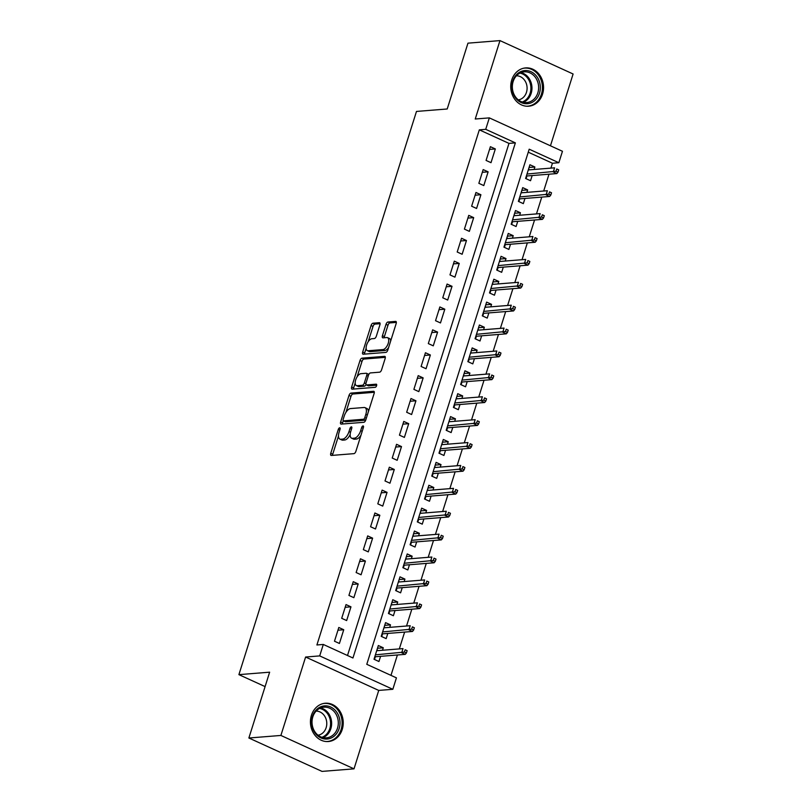 <?xml version="1.0" encoding="UTF-8"?>
<svg xmlns="http://www.w3.org/2000/svg" width="812" height="812" viewBox="0 0 812 812"><rect width="100%" height="100%" fill="white"/><g stroke="black" fill="none" stroke-linecap="round" stroke-linejoin="round"><path stroke-width="1.22" d="M339.66 427.792A1.695 0.802 -65.5 0 0 338.289 429.436L330.758 453.309A2.416 1.137 -65.5 0 0 331.012 455.41A2.416 1.137 -65.5 0 0 331.306 455.461L353.93 453.644A2.416 1.137 -65.5 0 0 355.9 451.299L363.421 427.427A1.695 0.802 -65.5 0 0 363.248 425.955A1.695 0.802 -65.5 0 0 363.035 425.924A1.695 0.802 -65.5 0 0 361.665 427.559L360.69 430.654A7.734 3.644 -65.5 0 1 354.397 438.165L352.52 438.318A7.734 3.644 -65.5 0 1 351.566 438.165A7.734 3.644 -65.5 0 1 350.764 431.446L351.738 428.36A1.695 0.802 -65.5 0 0 351.555 426.889A1.695 0.802 -65.5 0 0 351.352 426.858A1.695 0.802 -65.5 0 0 349.972 428.503L348.998 431.588A7.734 3.644 -65.5 0 1 342.715 439.099L340.827 439.251A7.734 3.644 -65.5 0 1 339.883 439.099A7.734 3.644 -65.5 0 1 339.071 432.38L340.045 429.294A1.695 0.802 -65.5 0 0 339.873 427.822A1.695 0.802 -65.5 0 0 339.66 427.792M511.733 80.023A19.214 16.392 85.4 0 0 528.683 106.21A19.214 16.392 85.4 0 0 542.568 94.101A19.214 16.392 85.4 0 0 525.618 67.914A19.214 16.392 85.4 0 0 511.733 80.023M311.422 715.342A19.214 16.392 85.4 0 0 328.363 741.529A19.214 16.392 85.4 0 0 342.248 729.42A19.214 16.392 85.4 0 0 325.307 703.233A19.214 16.392 85.4 0 0 311.422 715.342M379.904 324.841A2.416 1.137 -65.5 0 0 379.651 322.75A2.416 1.137 -65.5 0 0 379.356 322.699L373.002 323.206A2.416 1.137 -65.5 0 0 371.043 325.551L362.68 352.073A2.416 1.137 -65.5 0 0 362.934 354.174A2.416 1.137 -65.5 0 0 363.228 354.215L385.852 352.408A2.416 1.137 -65.5 0 0 387.811 350.063L396.175 323.541A2.416 1.137 -65.5 0 0 395.921 321.44A2.416 1.137 -65.5 0 0 395.627 321.4L387.963 322.009A2.416 1.137 -65.5 0 0 385.994 324.353L382.422 335.711A2.416 1.137 -65.5 0 0 382.675 337.802A2.416 1.137 -65.5 0 0 382.97 337.853L386.766 337.548A6.466 3.045 -65.5 0 1 387.557 337.68A6.466 3.045 -65.5 0 1 387.963 344.065A6.466 3.045 -65.5 0 1 382.98 349.576L368.08 350.764A6.466 3.045 -65.5 0 1 367.298 350.632A6.466 3.045 -65.5 0 1 366.892 344.247A6.466 3.045 -65.5 0 1 371.876 338.736L374.362 338.543A2.416 1.137 -65.5 0 0 376.321 336.198L379.904 324.841M485.718 129.331L489.331 117.882L562.462 151.286L558.849 162.725L529.201 149.195L366.78 664.317L396.429 677.858L392.825 689.297L319.695 655.903L323.308 644.454L352.946 657.994L515.366 142.871L485.718 129.331L479.324 129.849L316.903 644.972L323.308 644.454M248.878 738.006L280.891 735.449L354.012 768.842L322.009 771.4L248.878 738.006L269.635 672.184L238.901 674.64L416.475 111.437L447.209 108.981L467.966 43.158L499.969 40.6L475.243 119.009L489.331 117.882M354.012 768.842L378.737 690.423L305.606 657.03L280.891 735.449M305.606 657.03L319.695 655.903M350.967 393.099A2.416 1.137 -65.5 0 0 349.008 395.444L340.644 421.966A2.416 1.137 -65.5 0 0 340.898 424.057A2.416 1.137 -65.5 0 0 341.192 424.108L363.817 422.301A2.416 1.137 -65.5 0 0 365.776 419.946L374.139 393.434A2.416 1.137 -65.5 0 0 373.885 391.333A2.416 1.137 -65.5 0 0 373.591 391.282L350.967 393.099L352.946 394.003A2.416 1.137 -65.5 0 0 350.977 396.347L345.922 412.384M351.657 387.019L360.02 360.498A2.416 1.137 -65.5 0 1 361.99 358.153L384.614 356.346A2.416 1.137 -65.5 0 1 384.908 356.387A2.416 1.137 -65.5 0 1 385.162 358.488L381.579 369.836A2.416 1.137 -65.5 0 1 379.61 372.18L370.445 372.921A2.416 1.137 -65.5 0 0 368.475 375.266L366.1 382.797A2.416 1.137 -65.5 0 0 366.354 384.898A2.416 1.137 -65.5 0 0 366.648 384.939L376.2 384.177A1.695 0.802 -65.5 0 1 376.413 384.208A1.695 0.802 -65.5 0 1 376.514 385.883A1.695 0.802 -65.5 0 1 375.205 387.324L352.205 389.161A2.416 1.137 -65.5 0 1 351.911 389.11A2.416 1.137 -65.5 0 1 351.657 387.019L353.636 387.923L355.169 383.071M550.455 145.805L573.099 73.993L499.969 40.6M534.093 169.464L534.875 166.998L529.069 167.465M534.875 166.998L529.932 164.745L525.597 178.478L530.54 180.731L532.175 175.544M526.876 192.363L527.648 189.896L521.852 190.353M527.648 189.896L522.715 187.633L518.381 201.376L523.324 203.629L524.958 198.443M519.66 215.261L520.431 212.785L514.635 213.251M520.431 212.785L515.488 210.531L511.164 224.264L516.097 226.528L517.741 221.341M512.433 238.149L513.214 235.683L507.419 236.15M513.214 235.683L508.271 233.43L503.937 247.163L508.88 249.416L510.515 244.229M505.216 261.048L505.998 258.581L500.202 259.038M505.998 258.581L501.055 256.318L496.721 270.061L501.664 272.314L503.298 267.128M498 283.936L498.781 281.47L492.975 281.937M498.781 281.47L493.838 279.216L489.504 292.949L494.447 295.213L496.081 290.016M490.783 306.834L491.554 304.368L485.759 304.825M491.554 304.368L486.621 302.105L482.287 315.848L487.23 318.101L488.865 312.914M483.566 329.733L484.338 327.256L478.542 327.723M484.338 327.256L479.395 325.003L475.071 338.736L480.014 340.999L481.648 335.813M476.339 352.621L477.121 350.155L471.325 350.622M477.121 350.155L472.178 347.901L467.854 361.634L472.787 363.888L474.431 358.701M469.123 375.52L469.904 373.053L464.109 373.51M469.904 373.053L464.961 370.79L460.627 384.533L465.57 386.786L467.204 381.599M461.906 398.408L462.688 395.941L456.882 396.408M462.688 395.941L457.745 393.688L453.411 407.421L458.354 409.684L459.988 404.488M454.69 421.306L455.461 418.84L449.665 419.307M455.461 418.84L450.528 416.586L446.194 430.319L451.137 432.573L452.771 427.386M447.473 444.205L448.244 441.728L442.449 442.195M448.244 441.728L443.301 439.475L438.977 453.208L443.92 455.471L445.555 450.284M440.246 467.093L441.028 464.626L435.232 465.093M441.028 464.626L436.085 462.373L431.761 476.106L436.694 478.359L438.338 473.173M433.029 489.991L433.811 487.525L428.015 487.982M433.811 487.525L428.868 485.261L424.534 499.004L429.477 501.258L431.111 496.071M425.813 512.88L426.594 510.413L420.789 510.88M426.594 510.413L421.651 508.16L417.317 521.893L422.26 524.156L423.894 518.959M418.596 535.778L419.378 533.311L413.572 533.778M419.378 533.311L414.435 531.058L410.101 544.791L415.044 547.044L416.678 541.858M411.379 558.676L412.151 556.2L406.355 556.667M412.151 556.2L407.218 553.946L402.884 567.689L407.827 569.943L409.461 564.756M404.153 581.565L404.934 579.098L399.139 579.565M404.934 579.098L399.991 576.845L395.667 590.578L400.6 592.831L402.244 587.644M396.936 604.463L397.718 601.996L391.922 602.453M397.718 601.996L392.775 599.733L388.44 613.476L393.384 615.729L395.018 610.543M389.719 627.361L390.501 624.885L384.695 625.352M390.501 624.885L385.558 622.631L381.224 636.364L386.167 638.628L387.801 633.431M338.807 627.473L334.483 641.216L339.416 643.469L343.75 629.736L338.807 627.473M346.034 604.585L341.7 618.318L346.643 620.571L350.967 606.838L346.034 604.585M353.25 581.686L348.916 595.419L353.859 597.683L358.193 583.94L353.25 581.686M360.467 558.788L356.133 572.531L361.076 574.784L365.41 561.051L360.467 558.788M367.684 535.9L363.35 549.633L368.293 551.886L372.627 538.153L367.684 535.9M374.9 513.001L370.577 526.744L375.509 528.998L379.843 515.255L374.9 513.001M382.127 490.113L377.793 503.846L382.736 506.099L387.06 492.366L382.127 490.113M389.344 467.215L385.01 480.948L389.953 483.211L394.287 469.468L389.344 467.215M396.56 444.316L392.226 458.059L397.169 460.313L401.504 446.58L396.56 444.316M403.777 421.428L399.443 435.161L404.386 437.414L408.72 423.681L403.777 421.428M410.994 398.53L406.67 412.263L411.603 414.526L415.937 400.783L410.994 398.53M418.21 375.641L413.887 389.374L418.83 391.628L423.153 377.895L418.21 375.641M425.437 352.743L421.103 366.476L426.046 368.739L430.37 354.996L425.437 352.743M432.654 329.845L428.32 343.588L433.263 345.841L437.597 332.108L432.654 329.845M439.871 306.956L435.536 320.689L440.48 322.943L444.814 309.21L439.871 306.956M447.087 284.058L442.763 297.791L447.696 300.054L452.03 286.311L447.087 284.058M454.304 261.159L449.98 274.903L454.923 277.156L459.247 263.423L454.304 261.159M461.531 238.271L457.197 252.004L462.14 254.268L466.464 240.525L461.531 238.271M468.747 215.373L464.413 229.116L469.356 231.369L473.69 217.636L468.747 215.373M475.964 192.485L471.63 206.218L476.573 208.471L480.907 194.738L475.964 192.485M483.181 169.586L478.847 183.319L483.79 185.583L488.124 171.839L483.181 169.586M347.495 655.507L508.972 143.389L479.324 129.849M491.006 162.684L495.34 148.951L490.397 146.688L486.073 160.431L491.006 162.684M390.978 675.361L397.403 654.99M399.321 648.91L404.62 632.091M406.538 626.011L411.836 609.193M413.755 603.113L419.053 586.305M420.971 580.225L426.28 563.406M428.188 557.326L433.496 540.518M435.415 534.438L440.713 517.62M442.631 511.54L447.93 494.721M449.848 488.641L455.146 471.833M457.065 465.753L462.373 448.934M464.281 442.855L469.59 426.036M471.508 419.966L476.806 403.148M478.725 397.068L484.023 380.249M485.941 374.17L491.24 357.361M493.158 351.281L498.456 334.463M500.375 328.383L505.683 311.564M507.601 305.485L512.9 288.676M514.818 282.596L520.116 265.778M522.035 259.698L527.333 242.889M529.251 236.81L534.55 219.991M536.468 213.911L541.777 197.093M543.685 191.013L548.993 174.204M550.912 168.125L552.444 163.242L528.257 152.189M382.503 650.25L383.284 647.783L378.341 645.53L374.007 659.263L378.95 661.516L380.584 656.329M238.901 674.64L265.088 686.597M552.444 163.242L558.849 162.725M378.737 690.423L392.825 689.297M508.972 143.389L515.366 142.871M383.284 647.783L377.478 648.25M343.75 629.736L337.954 630.193M350.967 606.838L345.171 607.305M358.193 583.94L352.388 584.407M365.41 561.051L359.604 561.508M372.627 538.153L366.831 538.62M379.843 515.255L374.048 515.721M387.06 492.366L381.264 492.833M394.287 469.468L388.481 469.935M401.504 446.58L395.698 447.036M408.72 423.681L402.925 424.148M415.937 400.783L410.141 401.25M423.153 377.895L417.358 378.362M430.37 354.996L424.574 355.463M437.597 332.108L431.791 332.565M444.814 309.21L439.018 309.676M452.03 286.311L446.235 286.778M459.247 263.423L453.451 263.88M466.464 240.525L460.668 240.991M473.69 217.636L467.885 218.093M480.907 194.738L475.111 195.205M488.124 171.839L482.328 172.306M495.34 148.951L489.545 149.408M339.883 439.099L341.862 440.002A7.734 3.644 -65.5 0 0 342.806 440.155L340.827 439.251M350.175 434.532A7.734 3.644 -65.5 0 1 344.694 440.002L342.806 440.155M351.566 438.165L353.545 439.069A7.734 3.644 -65.5 0 0 354.489 439.221L352.52 438.318M360.954 435.262A7.734 3.644 -65.5 0 1 356.377 439.069L354.489 439.221M338.482 435.993L332.737 454.212A2.416 1.137 -65.5 0 0 332.555 455.359M374.322 392.287L352.946 394.003M343.283 420.768L342.623 422.859A2.416 1.137 -65.5 0 0 342.431 424.006M343.182 419.347A1.695 0.802 -65.5 0 0 343.364 420.819A1.695 0.802 -65.5 0 0 343.567 420.849L363.421 419.266A1.695 0.802 -65.5 0 0 364.801 417.622L365.826 414.364A7.734 3.644 -65.5 0 0 365.014 407.644A7.734 3.644 -65.5 0 0 364.07 407.492L350.5 408.578A7.734 3.644 -65.5 0 0 344.207 416.089L343.182 419.347M345.171 421.59A1.695 0.802 -65.5 0 0 345.333 421.722A1.695 0.802 -65.5 0 0 345.547 421.753L343.567 420.849M365.755 420.037A1.695 0.802 -65.5 0 1 365.4 420.169L345.547 421.753M368.394 411.643A7.734 3.644 -65.5 0 0 366.994 408.548L365.014 407.644M357.148 376.778L362 361.401L360.02 360.498M385.345 357.341L363.969 359.056A2.416 1.137 -65.5 0 0 362 361.401M368.1 385.609A2.416 1.137 -65.5 0 0 368.333 385.791A2.416 1.137 -65.5 0 0 368.628 385.842L376.697 385.203M360.924 373.682A6.466 3.045 -65.5 0 0 355.93 379.194A6.466 3.045 -65.5 0 0 356.336 385.578A6.466 3.045 -65.5 0 0 357.128 385.7L362.375 385.284A2.416 1.137 -65.5 0 0 364.344 382.939L366.719 375.408A2.416 1.137 -65.5 0 0 366.466 373.307A2.416 1.137 -65.5 0 0 366.171 373.256L360.924 373.682M356.336 385.578L358.315 386.482A6.466 3.045 -65.5 0 0 359.107 386.603L357.128 385.7M366.029 384.543A2.416 1.137 -65.5 0 1 364.355 386.187L359.107 386.603M368.76 374.555A2.416 1.137 -65.5 0 0 368.435 374.21L366.466 373.307M353.636 387.923A2.416 1.137 -65.5 0 0 353.453 389.06M367.298 350.632L369.267 351.535A6.466 3.045 -65.5 0 0 370.059 351.667L368.08 350.764M388.603 347.556A6.466 3.045 -65.5 0 1 384.949 350.479L370.059 351.667M390.694 340.918A6.466 3.045 -65.5 0 0 389.537 338.584L387.557 337.68M396.357 322.394L389.943 322.912A2.416 1.137 -65.5 0 0 387.974 325.257L384.391 336.604A2.416 1.137 -65.5 0 0 384.208 337.751M366.131 348.297L364.659 352.976A2.416 1.137 -65.5 0 0 364.466 354.123M380.087 323.704L374.982 324.11A2.416 1.137 -65.5 0 0 373.012 326.454L368.222 341.649M377.204 649.133L377.255 650.666M375.337 656.746L374.474 659.476M374.809 656.705L374.961 657.933L374.494 657.72M406.416 652.949L407.137 650.656L405.158 649.752L404.437 652.046L406.416 652.949L405.249 654.36L401.696 652.736L402.996 648.615L376.707 650.716M405.158 649.752L407.137 650.656M404.437 652.046L375.408 654.837M405.249 654.36L374.971 656.776M339.152 728.557A16.626 14.19 -94.6 0 1 320.943 737.915A16.626 14.19 -94.6 0 1 312.468 716.367A16.626 14.19 -94.6 0 1 330.687 707.008A16.626 14.19 -94.6 0 1 339.152 728.557M312.813 716.874A15.398 13.134 85.4 0 0 326.394 737.854A15.398 13.134 85.4 0 0 337.518 728.151A15.398 13.134 85.4 0 0 323.947 707.171A15.398 13.134 85.4 0 0 312.813 716.874M316.112 711.099A12.119 10.343 -94.6 0 1 326.15 727.653A12.119 10.343 -94.6 0 1 318.04 735.215M326.17 741.539A19.092 16.291 85.4 0 0 327.327 741.488A19.092 16.291 85.4 0 0 341.131 729.46A19.092 16.291 85.4 0 0 324.292 703.436A19.092 16.291 85.4 0 0 323.135 703.578M528.582 103.571A16.626 14.19 -94.6 0 1 512.139 89.594A16.626 14.19 -94.6 0 1 523.679 70.715A16.626 14.19 -94.6 0 1 540.112 84.692A16.626 14.19 -94.6 0 1 528.582 103.571M523.212 71.984A15.398 13.134 85.4 0 0 512.453 88.853A15.398 13.134 85.4 0 0 526.714 102.535A15.398 13.134 85.4 0 0 527.759 102.403A15.398 13.134 85.4 0 0 538.518 85.534A15.398 13.134 85.4 0 0 524.258 71.852A15.398 13.134 85.4 0 0 523.212 71.984M516.422 75.78A12.119 10.343 -94.6 0 1 527.039 86.965A12.119 10.343 -94.6 0 1 518.533 99.866A12.119 10.343 -94.6 0 1 518.35 99.896M526.491 106.21A19.092 16.291 85.4 0 0 527.648 106.169A19.092 16.291 85.4 0 0 528.937 106.007A19.092 16.291 85.4 0 0 542.284 85.087A19.092 16.291 85.4 0 0 524.603 68.117A19.092 16.291 85.4 0 0 523.456 68.259M384.421 626.235L384.472 627.777M382.553 633.857L381.691 636.578M382.036 633.817L382.178 635.035L381.711 634.822M413.633 630.051L414.353 627.767L412.384 626.864L411.654 629.148L413.633 630.051L412.476 631.462L408.913 629.838L410.212 625.717L383.924 627.818M412.384 626.864L414.353 627.767M411.654 629.148L382.625 631.939M412.476 631.462L382.188 633.888M391.638 603.346L391.688 604.879M389.77 610.959L388.918 613.689M389.252 610.918L389.395 612.146L388.928 611.933M420.849 607.163L421.57 604.869L419.601 603.966L418.88 606.259L420.849 607.163L419.692 608.564L416.13 606.94L417.429 602.819L391.14 604.93M419.601 603.966L421.57 604.869M418.88 606.259L389.841 609.051M419.692 608.564L389.405 610.989M398.854 580.448L398.905 581.991M396.987 588.071L396.134 590.791M396.469 588.02L396.621 589.248L396.154 589.035M428.066 584.264L428.797 581.971L426.818 581.067L426.097 583.361L428.066 584.264L426.909 585.675L423.346 584.051L424.646 579.93L398.357 582.031M426.818 581.067L428.797 581.971M426.097 583.361L397.058 586.152M426.909 585.675L396.632 588.091M406.071 557.56L406.122 559.092M404.214 565.172L403.351 567.903M403.686 565.132L403.838 566.35L403.371 566.137M435.293 561.366L436.014 559.082L434.034 558.179L433.314 560.463L435.293 561.366L434.126 562.777L430.573 561.153L431.872 557.032L405.574 559.133M434.034 558.179L436.014 559.082M433.314 560.463L404.274 563.254M434.126 562.777L403.848 565.203M413.298 534.661L413.349 536.194M411.43 542.274L410.567 545.004M410.902 542.233L411.055 543.461L410.588 543.248M442.51 538.478L443.23 536.184L441.251 535.281L440.53 537.574L442.51 538.478L441.342 539.889L437.79 538.265L439.089 534.144L412.8 536.245M441.251 535.281L443.23 536.184M440.53 537.574L411.501 540.366M441.342 539.889L411.065 542.304M420.514 511.763L420.565 513.306M418.647 519.386L417.784 522.106M418.129 519.345L418.271 520.563L417.804 520.35M449.726 515.579L450.447 513.296L448.468 512.392L447.747 514.676L449.726 515.579L448.569 516.99L445.006 515.366L446.306 511.245L420.017 513.346M448.468 512.392L450.447 513.296M447.747 514.676L418.718 517.467M448.569 516.99L418.281 519.416M427.731 488.875L427.782 490.407M425.864 496.487L425.001 499.218M425.346 496.447L425.488 497.675L425.021 497.462M456.943 492.691L457.663 490.397L455.694 489.494L454.974 491.788L456.943 492.691L455.786 494.092L452.223 492.468L453.522 488.347L427.234 490.458M455.694 489.494L457.663 490.397M454.974 491.788L425.935 494.579M455.786 494.092L425.498 496.518M434.948 465.976L434.999 467.519M433.08 473.599L432.228 476.319M432.563 473.548L432.715 474.776L432.248 474.563M464.159 469.793L464.89 467.499L462.911 466.595L462.19 468.889L464.159 469.793L463.002 471.204L459.44 469.58L460.739 465.459L434.45 467.56M462.911 466.595L464.89 467.499M462.19 468.889L433.151 471.681M463.002 471.204L432.725 473.619M442.164 443.088L442.215 444.621M440.307 450.701L439.444 453.431M439.779 450.66L439.931 451.878L439.465 451.665M471.386 446.894L472.107 444.611L470.128 443.707L469.407 445.991L471.386 446.894L470.219 448.305L466.667 446.681L467.966 442.56L441.667 444.661M470.128 443.707L472.107 444.611M469.407 445.991L440.368 448.782M470.219 448.305L439.942 450.731M449.391 420.19L449.442 421.722M447.524 427.802L446.661 430.533M446.996 427.762L447.148 428.99L446.681 428.777M478.603 424.006L479.324 421.712L477.344 420.809L476.624 423.103L478.603 424.006L477.436 425.417L473.883 423.793L475.182 419.672L448.884 421.773M477.344 420.809L479.324 421.712M476.624 423.103L447.585 425.894M477.436 425.417L447.158 427.833M456.608 397.291L456.659 398.834M454.74 404.914L453.878 407.634M454.223 404.873L454.365 406.091L453.898 405.878M485.82 401.108L486.54 398.824L484.561 397.921L483.84 400.204L485.82 401.108L484.652 402.519L481.1 400.895L482.399 396.774L456.111 398.875M484.561 397.921L486.54 398.824M483.84 400.204L454.811 402.996M484.652 402.519L454.375 404.944M463.825 374.403L463.875 375.936M461.957 382.016L461.094 384.746M461.439 381.975L461.581 383.203L461.114 382.99M493.036 378.209L493.757 375.926L491.788 375.022L491.057 377.316L493.036 378.209L491.879 379.62L488.316 377.996L489.616 373.875L463.327 375.976M491.788 375.022L493.757 375.926M491.057 377.316L462.028 380.107M491.879 379.62L461.592 382.046M471.041 351.505L471.092 353.047M469.174 359.127L468.321 361.847M468.656 359.077L468.808 360.305L468.331 360.092M500.253 355.321L500.984 353.027L499.004 352.124L498.284 354.418L500.253 355.321L499.096 356.732L495.533 355.108L496.832 350.987L470.544 353.088M499.004 352.124L500.984 353.027M498.284 354.418L469.245 357.209M499.096 356.732L468.808 359.148M478.258 328.606L478.309 330.149M476.4 336.229L475.538 338.949M475.873 336.188L476.025 337.406L475.558 337.193M507.48 332.423L508.2 330.139L506.221 329.236L505.5 331.519L507.48 332.423L506.312 333.833L502.76 332.209L504.059 328.089L477.76 330.19M506.221 329.236L508.2 330.139M505.5 331.519L476.461 334.311M506.312 333.833L476.035 336.259M485.485 305.718L485.535 307.251M483.617 313.33L482.754 316.061M483.089 313.29L483.241 314.518L482.775 314.305M514.696 309.534L515.417 307.24L513.438 306.337L512.717 308.631L514.696 309.534L513.529 310.945L509.977 309.321L511.276 305.19L484.977 307.301M513.438 306.337L515.417 307.24M512.717 308.631L483.678 311.422M513.529 310.945L483.252 313.361M492.701 282.82L492.752 284.362M490.834 290.442L489.971 293.162M490.306 290.392L490.458 291.62L489.991 291.406M521.913 286.636L522.634 284.342L520.654 283.449L519.934 285.733L521.913 286.636L520.746 288.047L517.193 286.423L518.492 282.302L492.204 284.403M520.654 283.449L522.634 284.342M519.934 285.733L490.905 288.524M520.746 288.047L490.468 290.473M499.918 259.931L499.969 261.464M498.05 267.544L497.188 270.274M497.533 267.503L497.675 268.731L497.208 268.518M529.13 263.738L529.85 261.454L527.881 260.55L527.15 262.844L529.13 263.738L527.973 265.148L524.41 263.524L525.709 259.404L499.421 261.505M527.881 260.55L529.85 261.454M527.15 262.844L498.121 265.625M527.973 265.148L497.685 267.574M507.135 237.033L507.185 238.576M505.267 244.645L504.414 247.376M504.749 244.605L504.902 245.833L504.425 245.62M536.346 240.849L537.067 238.555L535.098 237.652L534.377 239.946L536.346 240.849L535.189 242.26L531.627 240.636L532.926 236.515L506.637 238.616M535.098 237.652L537.067 238.555M534.377 239.946L505.338 242.737M535.189 242.26L504.902 244.676M514.351 214.135L514.402 215.677M512.484 221.757L511.631 224.477M511.966 221.717L512.118 222.935L511.651 222.721M543.573 217.951L544.294 215.667L542.314 214.764L541.594 217.048L543.573 217.951L542.406 219.362L538.843 217.738L540.153 213.617L513.854 215.718M542.314 214.764L544.294 215.667M541.594 217.048L512.555 219.839M542.406 219.362L512.128 221.788M521.578 191.246L521.629 192.779M519.71 198.859L518.848 201.589M519.183 198.818L519.335 200.046L518.868 199.833M550.79 195.063L551.51 192.769L549.531 191.865L548.811 194.159L550.79 195.063L549.622 196.474L546.07 194.839L547.369 190.718L521.071 192.83M549.531 191.865L551.51 192.769M548.811 194.159L519.771 196.951M549.622 196.474L519.345 198.889M528.795 168.348L528.845 169.891M526.927 175.971L526.064 178.691M526.399 175.92L526.552 177.148L526.085 176.935M558.006 172.164L558.727 169.87L556.748 168.977L556.027 171.261L558.006 172.164L556.839 173.575L553.287 171.951L554.586 167.83L528.297 169.931M556.748 168.977L558.727 169.87M556.027 171.261L526.998 174.052M556.839 173.575L526.562 176.001M339.792 430.116L338.289 429.436M363.167 428.249L361.665 427.559M351.474 429.183L349.972 428.503M344.694 440.002L342.715 439.099M350.52 432.288L348.998 431.588M356.377 439.069L354.397 438.165M362.193 431.334L360.69 430.654M332.737 454.212L330.758 453.309M374.119 391.526L373.591 391.282M342.623 422.859L340.644 421.966M350.977 396.347L349.008 395.444M365.4 420.169L363.421 419.266M366.303 418.302L364.801 417.622M367.328 415.044L365.826 414.364M363.969 359.056L361.99 358.153M385.132 356.58L384.614 356.346M368.628 385.842L366.648 384.939M364.355 386.187L362.375 385.284M365.928 383.66L364.344 382.939M368.212 376.088L366.719 375.408M384.949 350.479L382.98 349.576M384.391 336.604L382.422 335.711M387.974 325.257L385.994 324.353M389.943 322.912L387.963 322.009M396.154 321.633L395.627 321.4M364.659 352.976L362.68 352.073M373.012 326.454L371.043 325.551M374.982 324.11L373.002 323.206M379.874 322.943L379.356 322.699M320.649 707.942A15.398 13.134 -94.6 0 1 330.849 728.689A15.398 13.134 -94.6 0 1 323.024 737.621M321.917 737.316A14.89 12.708 85.4 0 0 329.814 728.557A14.89 12.708 85.4 0 0 319.603 708.419M520.959 72.623A15.398 13.134 -94.6 0 1 531.911 86.681A15.398 13.134 -94.6 0 1 523.334 102.302M522.228 101.997A14.89 12.708 85.4 0 0 530.845 86.762A14.89 12.708 85.4 0 0 519.924 73.1M345.333 421.722L343.364 420.819M368.333 385.791L366.354 384.898M324.292 703.436L323.47 703.496M327.327 741.488L326.505 741.559M524.603 68.117L523.781 68.178M527.648 106.169L526.826 106.24"/></g></svg>
